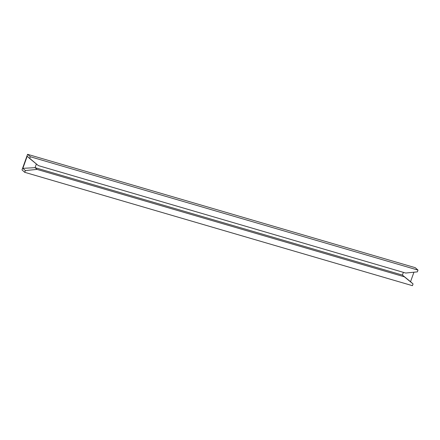 <?xml version="1.0" encoding="UTF-8"?>
<svg xmlns="http://www.w3.org/2000/svg" width="440" height="440" viewBox="0 0 440 440"><rect width="100%" height="100%" fill="white"/><g stroke="black" fill="none" stroke-linecap="round" stroke-linejoin="round"><path stroke-width="0.66" d="M38.379 165.627L29.689 158.505L30.316 156.745L418 270.105L417.373 271.865L405.708 273.037L38.379 165.627L405.708 273.037L417.373 271.865L418 270.105L30.316 156.745L27.577 154.319L22 169.895L24.739 172.321L25.372 170.561L37.032 169.395L404.36 276.804L413.056 283.921L412.423 285.681L24.739 172.321L412.423 285.681L413.056 283.921L410.548 281.705L413.947 272.206L410.548 281.705L413.056 283.921L404.36 276.804L37.032 169.395L35.074 167.662L36.388 163.994L35.074 167.662L402.402 275.072L35.074 167.662L22.858 168.339L27.175 156.277L29.689 158.505L30.316 156.745L27.577 154.319L415.261 267.68L27.577 154.319L22 169.895L24.739 172.321L25.372 170.561L22.858 168.339L25.372 170.561L37.032 169.395L35.074 167.662L22.858 168.339L27.175 156.277L38.379 165.627M415.261 267.68L418 270.105L415.261 267.68M403.375 272.355L402.402 275.072L410.548 281.705L402.402 275.072L403.375 272.355"/></g></svg>
